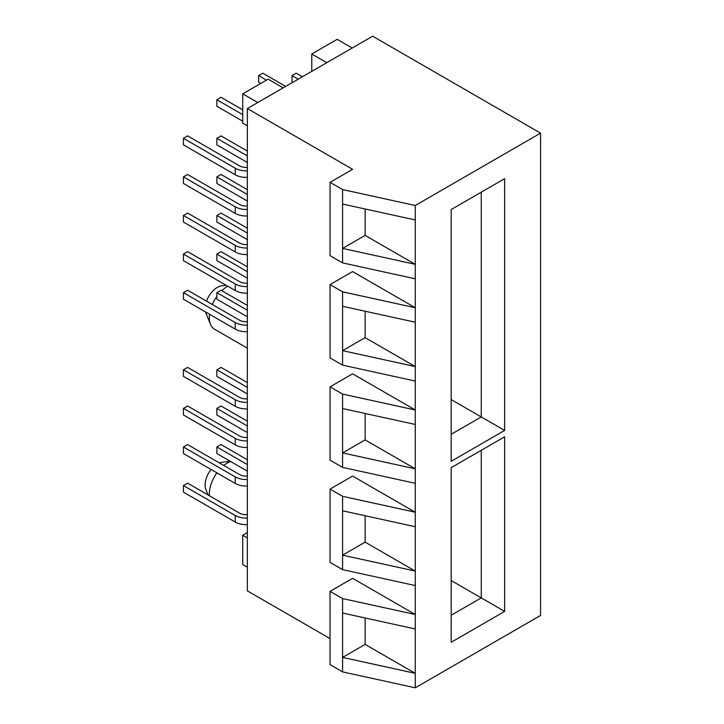 <?xml version="1.0" encoding="UTF-8"?>
<svg xmlns="http://www.w3.org/2000/svg" width="724" height="724" viewBox="0 0 724 724"><rect width="100%" height="100%" fill="white"/><g stroke="black" fill="none" stroke-linecap="round" stroke-linejoin="round"><path stroke-width="1.09" d="M206.503 301.139A17.213 9.937 -60 0 1 217.272 287.419A17.213 9.937 -60 0 1 221.616 285.835L226.06 285.229M227.807 286.233A25.403 14.661 120 0 0 227.291 286.523A25.403 14.661 120 0 0 221.806 290.677M208.114 494.99L205.897 489.578A17.213 9.937 -60 0 1 211.064 469.496M230.612 461.487A25.403 14.661 120 0 0 227.291 463.043A25.403 14.661 120 0 0 223.797 465.46M216.901 472.863A25.403 14.661 120 0 0 209.39 495.732M372.652 36.2L247.346 108.546L352.606 169.316L330.044 182.339L342.579 189.57L415.259 205.489L540.566 133.144L372.652 36.2M330.044 638.604L247.346 590.856L247.346 108.546M247.346 532.592L242.748 535.244L242.748 564.575L247.346 567.227M242.748 535.244L247.346 537.896M342.579 613.038L342.579 657.41L415.259 673.329L365.131 644.396L342.579 657.41L342.579 671.881L415.259 687.8L415.259 628.957L342.579 613.038L342.579 598.576L415.259 614.486L352.606 578.313L330.044 591.336L342.579 598.576M342.579 510.791L415.259 526.71L415.259 585.553L342.579 569.634L342.579 555.163L415.259 571.082L365.131 542.14L342.579 555.163L342.579 496.32L415.259 512.239L352.606 476.066L330.044 489.089L342.579 496.32M342.579 569.634L330.044 562.403L330.044 489.089M415.259 628.957L415.259 585.553M342.579 408.544L415.259 424.454L415.259 483.297L342.579 467.387L342.579 452.916L415.259 468.826L365.131 439.893L342.579 452.916L342.579 394.073L415.259 409.992L352.606 373.819L330.044 386.842L342.579 394.073M342.579 467.387L330.044 460.147L330.044 386.842M415.259 526.71L415.259 483.297M342.579 306.288L415.259 322.207L415.259 381.05L342.579 365.131L342.579 350.66L415.259 366.579L365.131 337.646L342.579 350.66L342.579 291.826L415.259 307.736L352.606 271.563L330.044 284.586L342.579 291.826M342.579 365.131L330.044 357.9L330.044 284.586M415.259 424.454L415.259 381.05M415.259 205.489L415.259 278.803L342.579 262.884L342.579 248.413L415.259 264.332L365.131 235.391L342.579 248.413L342.579 189.57M342.579 262.884L330.044 255.653L330.044 182.339M415.259 322.207L415.259 278.803M415.259 687.8L540.566 615.454L540.566 133.144M504.646 436.807L504.646 611.4L451.179 642.269L451.179 467.677L504.646 436.807L481.252 450.31L481.252 597.897L451.179 580.539M504.646 178.674L504.646 430.436L451.179 461.306L451.179 209.544L504.646 178.674L481.252 192.177L481.252 416.933L451.179 399.576M415.259 219.96L342.579 204.041M342.579 671.881L330.044 664.65L330.044 591.336M451.179 434.3L481.252 416.933L504.646 430.436M451.179 615.264L481.252 597.897L504.646 611.4M365.131 235.391L365.131 208.983M365.131 337.646L365.131 311.229M365.131 439.893L365.131 413.485M365.131 542.14L365.131 515.732M365.131 644.396L365.131 617.979M283.184 87.857L268.142 79.169L242.748 93.839L242.748 123.161L247.346 125.813M242.748 93.839L257.789 102.518M352.181 48.019L337.149 39.331L311.754 54.001L326.786 62.68M311.754 54.001L311.754 71.359M209.553 314.279A25.403 14.661 120 0 0 210.512 324.343A25.403 14.661 120 0 0 214.349 329.103L247.346 348.163M216.856 296.415A25.403 14.661 120 0 0 212.304 304.487M210.512 324.343L205.897 313.049A17.213 9.937 -60 0 1 205.525 311.963M219.408 462.926A17.213 9.937 -60 0 1 221.616 462.355L230.114 461.197M242.748 109.849L221.028 97.306L216.856 99.722L216.856 106.283L242.748 121.234M216.856 99.722L242.748 114.673M266.477 80.138L258.622 75.604L262.794 73.196L285.69 86.409M258.622 75.604L258.622 82.165L260.794 83.414M302.397 76.762L296.216 73.196L292.034 75.604L292.034 82.165L292.541 82.455M292.034 75.604L298.216 79.169M247.346 170.819A15.593 9.005 180 0 1 235.228 168.203L183.434 138.302L187.616 135.895L239.409 165.796A9.684 5.593 0 0 0 247.346 167.398M183.434 138.302L183.434 144.863L235.228 174.765A15.593 9.005 180 0 0 247.346 177.38M247.346 151.09L221.028 135.895L216.856 138.302L216.856 144.863L247.346 162.466M216.856 138.302L247.346 155.913M247.346 189.67L221.028 174.475L216.856 176.891L216.856 183.453L247.346 201.055M216.856 176.891L247.346 194.494M247.346 228.259L221.028 213.064L216.856 215.471L216.856 222.033L247.346 239.635M216.856 215.471L247.346 233.083M247.346 266.839L221.028 251.644L216.856 254.061L216.856 260.622L247.346 278.224M216.856 254.061L247.346 271.663M247.346 305.428L221.028 290.233L216.856 292.641L216.856 299.202L247.346 316.804M216.856 292.641L247.346 310.252M247.346 382.598L221.028 367.403L216.856 369.81L216.856 376.371L247.346 393.974M216.856 369.81L247.346 387.421M247.346 421.178L221.028 405.992L216.856 408.399L216.856 414.961L247.346 432.563M216.856 408.399L247.346 426.002M247.346 459.767L221.028 444.572L216.856 446.989L216.856 453.541L247.346 471.152M216.856 446.989L247.346 464.591M247.346 209.408A15.593 9.005 180 0 1 235.228 206.793L183.434 176.891L187.616 174.475L239.409 204.385A9.684 5.593 0 0 0 247.346 205.987M183.434 176.891L183.434 183.453L235.228 213.354A15.593 9.005 180 0 0 247.346 215.969M247.346 247.997A15.593 9.005 180 0 1 235.228 245.382L183.434 215.471L187.616 213.064L239.409 242.965A9.684 5.593 0 0 0 247.346 244.567M183.434 215.471L183.434 222.033L235.228 251.934A15.593 9.005 180 0 0 247.346 254.549M247.346 286.577A15.593 9.005 180 0 1 235.228 283.962L183.434 254.061L187.616 251.644L239.409 281.555A9.684 5.593 0 0 0 247.346 283.156M183.434 254.061L183.434 260.622L235.228 290.523A15.593 9.005 180 0 0 247.346 293.139M247.346 325.167A15.593 9.005 180 0 1 235.228 322.551L183.434 292.641L187.616 290.233L239.409 320.135A9.684 5.593 0 0 0 247.346 321.737M183.434 292.641L183.434 299.202L235.228 329.103A15.593 9.005 180 0 0 247.346 331.719M247.346 402.336A15.593 9.005 180 0 1 235.228 399.72L183.434 369.81L187.616 367.403L239.409 397.304A9.684 5.593 0 0 0 247.346 398.906M183.434 369.81L183.434 376.371L235.228 406.273A15.593 9.005 180 0 0 247.346 408.888M247.346 440.916A15.593 9.005 180 0 1 235.228 438.301L183.434 408.399L187.616 405.992L239.409 435.893A9.684 5.593 0 0 0 247.346 437.495M183.434 408.399L183.434 414.961L235.228 444.862A15.593 9.005 180 0 0 247.346 447.477M247.346 479.505A15.593 9.005 180 0 1 235.228 476.89L183.434 446.989L187.616 444.572L239.409 474.473A9.684 5.593 0 0 0 247.346 476.075M183.434 446.989L183.434 453.541L235.228 483.442A15.593 9.005 180 0 0 247.346 486.057M247.346 518.085A15.593 9.005 180 0 1 235.228 515.47L183.434 485.569L187.616 483.161L239.409 513.063A9.684 5.593 0 0 0 247.346 514.664M183.434 485.569L183.434 492.13L235.228 522.031A15.593 9.005 180 0 0 247.346 524.647M235.228 168.203L235.228 174.765M235.228 206.793L235.228 213.354M235.228 245.382L235.228 251.934M235.228 283.962L235.228 290.523M235.228 322.551L235.228 329.103M235.228 399.72L235.228 406.273M235.228 438.301L235.228 444.862M235.228 476.89L235.228 483.442M235.228 515.47L235.228 522.031"/></g></svg>
